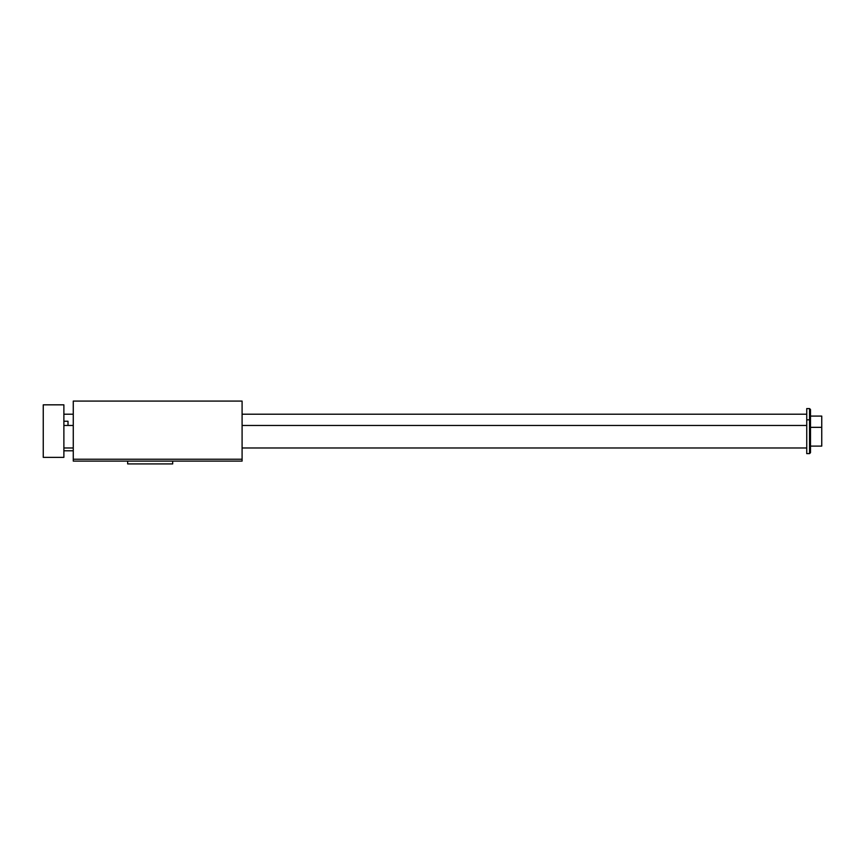 <?xml version="1.0" encoding="UTF-8"?>
<svg xmlns="http://www.w3.org/2000/svg" width="865" height="865" viewBox="0 0 865 865"><rect width="100%" height="100%" fill="white"/><g stroke="black" fill="none" stroke-linecap="round" stroke-linejoin="round"><path stroke-width="1.3" d="M141.179 461.11L73.266 461.11L73.266 401.079L242.092 401.079L242.092 461.11L141.179 461.11M73.266 459.229L242.092 459.229M127.663 461.11L127.663 463.921L172.686 463.921L172.686 461.11M810.494 420.779L810.494 409.523L809.554 408.583L809.554 453.606L810.494 452.665L810.494 420.779L809.554 419.839L806.742 419.839L806.742 408.583L809.554 408.583M63.88 404.831L63.88 457.358L43.25 457.358L43.25 404.831L63.88 404.831M810.494 446.102L821.75 446.102L821.75 416.087L810.494 416.087M809.554 453.606L806.742 453.606L806.742 419.839M68.011 425.461L68.011 421.244L63.88 421.244M821.75 427.342L810.494 427.342M63.88 447.973L73.266 447.973M242.092 447.973L806.742 447.973M63.88 425.461L73.266 425.461M242.092 425.461L806.742 425.461M63.88 414.205L73.266 414.205M242.092 414.205L806.742 414.205M63.88 450.795L73.266 450.795"/></g></svg>
